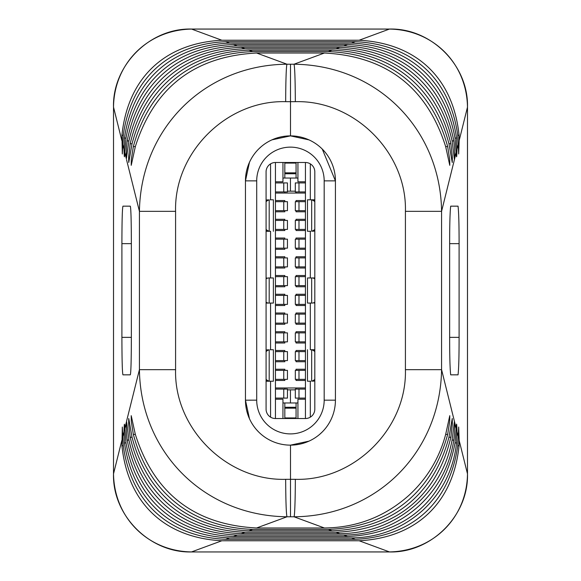 <?xml version="1.0" encoding="UTF-8"?>
<svg xmlns="http://www.w3.org/2000/svg" width="581" height="581" viewBox="0 0 581 581"><rect width="100%" height="100%" fill="white"/><g stroke="black" fill="none" stroke-linecap="round" stroke-linejoin="round"><path stroke-width="0.87" d="M305.439 332.869L295.315 332.869L295.315 341.868L305.439 341.868M305.439 351.614L295.315 351.614L295.315 360.612L305.439 360.612M305.439 370.358L295.315 370.358L295.315 379.357L305.439 379.357M305.439 182.928L295.315 182.928L295.315 191.926L305.439 191.926M305.439 276.643L295.315 276.643L295.315 285.641L305.439 285.641M305.439 314.132L295.315 314.132L295.315 323.123L305.439 323.123M305.439 389.103L295.315 389.103L295.315 398.094L305.439 398.094M305.439 295.388L295.315 295.388L295.315 304.386L305.439 304.386M305.439 201.672L295.315 201.672L295.315 210.671L305.439 210.671M305.439 239.154L295.315 239.154L295.315 248.152L305.439 248.152M305.439 220.417L295.315 220.417L295.315 229.408L305.439 229.408M305.439 257.899L295.315 257.899L295.315 266.897L305.439 266.897M275.445 248.152L287.442 248.152L287.442 239.154L275.445 239.154M275.445 229.408L287.442 229.408L287.442 220.417L275.445 220.417M275.445 210.671L287.442 210.671L287.442 201.672L275.445 201.672M275.445 398.094L287.442 398.094L287.442 389.103L275.445 389.103M275.445 304.386L287.442 304.386L287.442 295.388L275.445 295.388M275.445 266.897L287.442 266.897L287.442 257.899L275.445 257.899M275.445 191.926L287.442 191.926L287.442 182.928L275.445 182.928M275.445 285.641L287.442 285.641L287.442 276.643L275.445 276.643M275.445 379.357L287.442 379.357L287.442 370.358L275.445 370.358M275.445 341.868L287.442 341.868L287.442 332.869L275.445 332.869M275.445 360.612L287.442 360.612L287.442 351.614L275.445 351.614M275.445 323.123L287.442 323.123L287.442 314.132L275.445 314.132M270.572 417.158L270.572 381.23M270.572 349.74L270.572 303.071M270.572 277.958L270.572 231.289M270.572 199.799L270.572 163.864M305.439 162.498L275.445 162.498L275.445 418.523L305.439 418.523L305.439 162.498A9.369 9.369 0 0 1 314.808 171.867L314.808 409.155A9.369 9.369 0 0 1 305.439 418.523A9.369 9.369 0 0 0 314.808 409.155M284.821 211.796L284.821 210.671L284.821 211.796L275.445 211.796M284.821 200.547L284.821 201.672L284.821 200.547L275.445 200.547M275.445 230.534L284.821 230.534L284.821 229.408L284.821 230.534M284.821 219.291L284.821 220.417L284.821 219.291L275.445 219.291M275.445 249.278L284.821 249.278L284.821 248.152L284.821 249.278M284.821 238.036L284.821 239.154L284.821 238.036L275.445 238.036M275.445 268.023L284.821 268.023L284.821 266.897L284.821 268.023M284.821 256.773L284.821 257.899L284.821 256.773L275.445 256.773M275.445 286.767L284.821 286.767L284.821 285.641L284.821 286.767M284.821 275.517L284.821 276.643L284.821 275.517L275.445 275.517M275.445 305.504L284.821 305.504L284.821 304.386L284.821 305.504M284.821 294.262L284.821 295.388L284.821 294.262L275.445 294.262M275.445 324.249L284.821 324.249L284.821 323.123L284.821 324.249M284.821 313.006L284.821 314.132L284.821 313.006L275.445 313.006M275.445 342.993L284.821 342.993L284.821 341.868L284.821 342.993M284.821 331.744L284.821 332.869L284.821 331.744L275.445 331.744M310.312 163.864L310.312 199.799M310.312 231.289L310.312 277.958M310.312 303.071L310.312 349.74M310.312 381.23L310.312 417.158M305.439 181.802L297.937 181.802L297.937 162.498M296.063 200.547L296.063 201.672L296.063 200.547L305.439 200.547M296.063 211.796L296.063 210.671L296.063 211.796L305.439 211.796M296.063 219.291L296.063 220.417L296.063 219.291L305.439 219.291M296.063 230.534L296.063 229.408L296.063 230.534L305.439 230.534M296.063 238.036L296.063 239.154L296.063 238.036L305.439 238.036M296.063 249.278L296.063 248.152L296.063 249.278L305.439 249.278M296.063 256.773L296.063 257.899L296.063 256.773L305.439 256.773M296.063 268.023L296.063 266.897L296.063 268.023L305.439 268.023M296.063 275.517L296.063 276.643L296.063 275.517L305.439 275.517M296.063 286.767L296.063 285.641L296.063 286.767L305.439 286.767M296.063 294.262L296.063 295.388L296.063 294.262L305.439 294.262M296.063 305.504L296.063 304.386L296.063 305.504L305.439 305.504M296.063 313.006L296.063 314.132L296.063 313.006L305.439 313.006M296.063 324.249L296.063 323.123L296.063 324.249L305.439 324.249M305.439 331.744L296.063 331.744L296.063 332.869L296.063 331.744M296.063 342.993L296.063 341.868L296.063 342.993L305.439 342.993M305.439 350.488L296.063 350.488L296.063 351.614L296.063 350.488M296.063 361.738L296.063 360.612L296.063 361.738L305.439 361.738M296.063 369.233L296.063 370.358L296.063 369.233L305.439 369.233M296.063 380.475L296.063 379.357L296.063 380.475L305.439 380.475M297.937 418.523L297.937 399.22L305.439 399.22M282.947 418.523L282.947 399.22L275.445 399.22M275.445 380.475L284.821 380.475L284.821 379.357L284.821 380.475M284.821 369.233L284.821 370.358L284.821 369.233L275.445 369.233M275.445 361.738L284.821 361.738L284.821 360.612L284.821 361.738M284.821 350.488L284.821 351.614L284.821 350.488L275.445 350.488M305.439 387.977L275.445 387.977M275.445 193.052L305.439 193.052M282.947 162.498L282.947 181.802L275.445 181.802M266.076 200.242A7.495 6.246 90 0 1 267.122 199.908L269.192 199.908A7.495 6.246 -90 0 0 266.076 201.73M266.076 231.289L267.122 231.173A7.495 6.246 90 0 1 266.076 230.846M268.11 231.289L269.192 231.173A7.495 6.246 -90 0 1 266.076 229.357M270.216 231.289L266.89 231.289M273.382 231.289L273.382 199.799L270.216 199.799M266.076 381.23L267.122 381.114A7.495 6.246 90 0 1 266.076 380.787M266.076 350.183A7.495 6.246 90 0 1 267.122 349.849L269.192 349.849A7.495 6.246 -90 0 0 266.076 351.672M268.11 381.23L269.192 381.114A7.495 6.246 -90 0 1 266.076 379.299M270.216 381.23L273.382 381.23L273.382 349.74L270.216 349.74M273.382 381.23L266.89 381.23M266.076 303.028A5.621 4.684 90 0 0 266.628 303.071L268.698 303.071A5.621 4.684 -90 0 1 266.076 302.105M268.698 303.071L266.076 303.071M266.076 277.958L266.628 277.958A5.621 4.684 90 0 0 266.076 277.994M266.076 278.916A5.621 4.684 -90 0 1 268.698 277.958M269.192 303.071L273.382 303.071L273.382 277.958L269.192 277.958L269.192 303.071M275.445 162.498A9.369 9.369 0 0 0 266.076 171.867L266.076 409.155A9.369 9.369 0 0 0 275.445 418.523M290.442 135.881A44.984 44.984 0 0 1 335.426 180.865L335.426 400.156A44.984 44.984 0 0 1 290.442 445.14A44.984 44.984 0 0 1 245.458 400.156L245.458 180.865A44.984 44.984 0 0 1 290.442 135.881A44.984 44.984 0 0 1 335.426 180.865L324.176 180.865L324.176 400.156A33.734 33.734 0 0 1 290.442 433.898A33.734 33.734 0 0 1 256.708 400.156L256.708 180.865A33.734 33.734 0 0 1 290.442 147.131A33.734 33.734 0 0 1 324.176 180.865M295.315 389.851L290.442 389.851L290.442 402.967L297.937 402.967M296.063 191.926L296.063 193.052L296.063 191.926M296.063 387.977L296.063 389.103L296.063 387.977M297.937 178.055L290.442 178.055L290.442 191.178L295.315 191.178M287.442 191.178L290.442 191.178L290.442 178.055L282.947 178.055M284.821 389.103L284.821 387.977L284.821 389.103M284.821 193.052L284.821 191.926L284.821 193.052M282.947 402.967L290.442 402.967L290.442 389.851L287.442 389.851M314.808 380.787A7.495 6.246 -90 0 1 313.762 381.114L311.685 381.114A7.495 6.246 90 0 0 314.808 379.299M314.808 349.74L313.762 349.849A7.495 6.246 -90 0 1 314.808 350.183M312.774 349.74L311.685 349.849A7.495 6.246 90 0 1 314.808 351.672M310.668 349.74L313.994 349.74M307.494 349.74L307.494 381.23L310.668 381.23M314.808 199.799L313.762 199.908A7.495 6.246 -90 0 1 314.808 200.242M314.808 230.846A7.495 6.246 -90 0 1 313.762 231.173L311.685 231.173A7.495 6.246 90 0 0 314.808 229.357M312.774 199.799L311.685 199.908A7.495 6.246 90 0 1 314.808 201.73M310.668 199.799L307.494 199.799L307.494 231.289L310.668 231.289M307.494 199.799L313.994 199.799M314.808 277.994A5.621 4.684 -90 0 0 314.256 277.958L312.186 277.958A5.621 4.684 90 0 1 314.808 278.916M312.186 277.958L314.808 277.958M314.808 303.071L314.256 303.071A5.621 4.684 -90 0 0 314.808 303.028M314.808 302.105A5.621 4.684 90 0 1 312.186 303.071M311.685 277.958L307.494 277.958L307.494 303.071L311.685 303.071L311.685 277.958M296.063 418.523L296.063 402.967M284.821 402.967L284.821 418.523M284.821 407.281L296.063 407.281M296.063 178.055L296.063 173.748L284.821 173.748L284.821 178.055M284.821 162.498L284.821 173.748M296.063 173.748L296.063 162.498M258.654 431.988L256.541 429.722M249.452 418.683L245.458 400.178L256.708 400.156M459.099 243.642L459.099 337.358L449.643 337.358L449.643 243.642L459.099 243.642C459.099 224.665 458.75 212.167 458.046 206.161L450.689 206.161C449.992 212.167 449.643 224.665 449.643 243.642M449.643 337.358C449.643 356.335 449.992 368.833 450.689 374.839L458.046 374.839C458.75 368.833 459.099 356.335 459.099 337.358M458.22 436.636L457.726 445.772C449.817 502.405 412.423 536.583 355.289 539.342L225.711 539.342C168.599 536.575 131.183 502.42 123.274 445.772L122.322 427.028L121.93 445.772C127.827 502.892 164.488 537.788 221.855 540.758L191.527 551.921C148.409 551.325 114.268 518.332 113.52 473.893L113.52 107.107C114.036 63.794 147.284 29.907 191.527 29.079L389.473 29.079C432.591 29.675 466.732 62.668 467.48 107.107L467.48 473.893C466.964 517.206 433.716 551.093 389.473 551.921L389.473 551.95C431.196 553.068 468.613 515.601 467.494 473.893L459.179 440.514L458.678 427.028L458.22 436.636L457 431.719L456.557 442.933C453.572 469.586 442.294 492.063 422.721 510.358C402.408 528.441 378.645 537.628 351.432 537.919L229.568 537.919L225.711 539.342M389.473 551.95L191.527 551.95L389.473 551.921L359.145 540.758C416.49 537.781 453.18 502.914 459.07 445.772L459.179 440.514M359.145 540.758L221.855 540.758M347.576 536.503L343.712 535.079C372.377 534.767 397.404 525.093 418.792 506.058C438.059 488.113 449.73 466.129 453.797 440.093C454.778 431.719 455.054 425.75 454.632 422.191L456.238 428.655L455.017 442.933C444.53 499.972 405.538 533.939 347.576 536.503L233.424 536.503C175.484 533.932 136.462 499.994 125.983 442.933L124.436 424.195M339.856 533.663L336 532.24C395.85 529.836 437.297 495.608 450.827 437.253L452.367 424.065L452.25 418.509L448.96 437.253C433.622 495.135 392.008 528.441 332.143 530.823L328.287 529.4C389.183 527.003 431.712 493.24 447.668 434.414L449.73 421.203L449.781 415.669L445.663 434.414C439.323 458.264 427.093 478.555 408.973 495.295C384.891 516.734 356.705 527.628 324.423 527.984L294.015 516.785C376.72 516.095 440.275 452.381 441.575 369.661L454.436 421.399L452.083 440.093C447.319 465.228 435.568 486.5 416.831 503.901C394.906 523.423 369.247 533.343 339.856 533.663L241.144 533.663C182.354 531.259 141.8 497.51 128.917 440.093L126.564 421.399L124.762 428.655C124.508 421.922 124.254 422.939 124 431.719L124.443 442.933C133.064 500.517 171.388 535.166 229.568 537.919M457 431.719C456.76 422.75 456.506 421.726 456.238 428.655L456.579 424.181M343.712 535.079L237.288 535.079L233.424 536.503M126.367 422.191C125.946 425.742 126.222 431.712 127.203 440.093C138.358 498.077 178.265 532.516 237.288 535.079M332.143 530.823L248.857 530.823C189.014 528.434 147.371 495.157 132.04 437.253L128.75 418.509L128.633 424.043L130.173 437.253C143.71 495.586 185.136 529.843 245 532.24L241.144 533.663M328.287 529.4L252.713 529.4L248.857 530.823M336 532.24L245 532.24M290.5 516.778L290.5 479.325L295.337 479.325A37.489 1.307 90.1 0 1 294.015 516.785L286.985 516.785C202.827 515.783 140.449 450.972 139.425 369.661L126.527 421.348M454.632 422.191L454.473 421.348M324.423 527.984L256.577 527.984C194.555 524.752 154.139 493.559 135.337 434.414L131.219 415.669L131.27 421.189L133.332 434.414C149.288 493.218 191.795 527.011 252.713 529.4M290.5 64.222L294.015 64.215L324.423 53.016C386.445 56.248 426.861 87.441 445.663 146.586L449.781 165.331L449.73 159.811L447.668 146.586C431.712 87.782 389.205 53.989 328.287 51.6L252.713 51.6C191.817 53.997 149.288 87.76 133.332 146.586L131.27 159.797L131.219 165.331L135.337 146.586C154.132 87.448 194.548 56.255 256.577 53.016L286.985 64.215L290.5 64.222L290.5 101.675L295.337 101.675C354.163 99.976 407.012 152.44 405.415 211.339L405.415 369.661C407.012 428.56 354.163 481.024 295.337 479.325M324.423 53.016L256.577 53.016M328.287 51.6L332.143 50.177L248.857 50.177L252.713 51.6M332.143 50.177C391.986 52.566 433.629 85.843 448.96 143.747L452.25 162.491L452.367 156.957L450.827 143.747C437.29 85.414 395.864 51.157 336 48.76L245 48.76C185.15 51.164 143.703 85.392 130.173 143.747L128.633 156.935L128.75 162.491L132.04 143.747C147.378 85.865 188.992 52.559 248.857 50.177M336 48.76L339.856 47.337L241.144 47.337L245 48.76M339.856 47.337C398.646 49.741 439.2 83.49 452.083 140.907L454.436 159.601L441.575 211.339C440.551 130.028 378.173 65.217 294.015 64.215C294.778 67.222 295.221 79.706 295.337 101.675M343.712 45.921L347.576 44.497C405.516 47.068 444.538 81.006 455.017 138.067L456.238 152.345L454.632 158.809C455.054 155.258 454.778 149.288 453.797 140.907C442.642 82.923 402.735 48.484 343.712 45.921L237.288 45.921C178.287 48.492 138.351 82.901 127.203 140.907C126.222 149.281 125.946 155.25 126.367 158.809L128.917 140.907C141.808 83.504 182.332 49.734 241.144 47.337M126.527 159.652L139.425 211.339C140.725 128.619 204.28 64.905 286.985 64.215A37.489 1.307 -89.9 0 0 285.678 101.675L290.5 101.675L290.5 135.881L308.983 139.883M322.266 149.077L335.426 180.865M256.708 180.865L245.458 180.865L249.452 162.339M258.654 149.034L260.971 146.884M271.973 139.847L290.478 135.881M256.577 527.984L286.985 516.785C286.222 513.778 285.779 501.294 285.663 479.325L290.5 479.325L290.5 445.14L308.983 441.139M322.266 431.944L319.928 434.13M454.632 158.809L454.473 159.652M347.576 44.497L233.424 44.497L237.288 45.921M351.432 43.081L355.289 41.658C412.401 44.425 449.817 78.58 457.726 135.228L458.22 144.364L457 149.281L456.557 138.067C447.936 80.483 409.612 45.834 351.432 43.081L229.568 43.081C171.402 45.841 133.056 80.461 124.443 138.067L124 149.281C124.254 158.061 124.508 159.078 124.762 152.345L125.983 138.067C136.47 81.028 175.462 47.061 233.424 44.497M124.436 156.805L124.762 152.345L126.367 158.809M457 149.281C456.775 158.17 456.521 159.194 456.238 152.345L456.579 156.812M355.289 41.658L225.711 41.658L229.568 43.081M221.855 40.242L191.527 29.05L389.473 29.05C431.196 27.932 468.613 65.399 467.494 107.107L459.179 140.486L459.07 135.228C453.173 78.108 416.512 43.212 359.145 40.242L221.855 40.242C164.51 43.219 127.82 78.086 121.93 135.228L122.322 153.972L123.274 135.228C131.183 78.595 168.577 44.417 225.711 41.658M459.179 140.486L458.678 153.972L458.22 144.364M121.901 243.642L121.901 337.358C121.959 360.402 122.308 372.893 122.954 374.839L130.311 374.839C130.957 372.857 131.306 360.358 131.357 337.358L131.357 243.642C131.306 220.598 130.95 208.107 130.311 206.161L122.954 206.161C122.308 208.143 121.952 220.642 121.901 243.642L131.357 243.642M298.983 332.869L298.983 341.868M298.983 351.614L298.983 360.612M298.983 370.358L298.983 379.357M298.983 182.928L298.983 191.926M298.983 276.643L298.983 285.641M298.983 314.132L298.983 323.123M298.983 389.103L298.983 398.094M298.983 295.388L298.983 304.386M298.983 201.672L298.983 210.671M298.983 239.154L298.983 248.152M298.983 220.417L298.983 229.408M298.983 257.899L298.983 266.897M283.768 248.152L283.768 239.154M283.768 229.408L283.768 220.417M283.768 210.671L283.768 201.672M283.768 398.094L283.768 389.103M283.768 304.386L283.768 295.388M283.768 266.897L283.768 257.899M283.768 191.926L283.768 182.928M283.768 285.641L283.768 276.643M283.768 379.357L283.768 370.358M283.768 341.868L283.768 332.869M283.768 360.612L283.768 351.614M283.768 323.123L283.768 314.132M269.192 231.173L269.192 199.908M269.192 381.114L269.192 349.849M324.176 400.156L335.426 400.156M311.685 349.849L311.685 381.114M311.685 199.908L311.685 231.173M284.821 417.935L296.063 417.935M296.063 408.189L284.821 408.189M284.821 172.833L296.063 172.833M296.063 163.087L284.821 163.087M457.726 445.772L459.07 445.772M121.93 445.772L123.274 445.772M355.289 539.342L351.432 537.919M124.443 442.933L125.983 442.933M122.78 436.636L124 431.719M455.017 442.933L456.557 442.933M452.083 440.093L453.797 440.093M127.203 440.093L128.917 440.093M448.96 437.253L450.827 437.253M130.173 437.253L132.04 437.253M445.663 434.414L447.668 434.414M133.332 434.414L135.337 434.414M135.337 146.586L133.332 146.586M447.668 146.586L445.663 146.586M132.04 143.747L130.173 143.747M450.827 143.747L448.96 143.747M128.917 140.907L127.203 140.907M285.678 101.675C226.822 99.976 173.995 152.44 175.585 211.339L175.585 369.661C173.988 428.56 226.837 481.024 285.663 479.325M175.585 369.661L139.425 369.661L139.425 211.339L175.585 211.339M405.415 211.339L441.575 211.339L441.575 369.661L405.415 369.661M453.797 140.907L452.083 140.907M125.983 138.067L124.443 138.067M456.557 138.067L455.017 138.067M123.274 135.228L121.93 135.228M124 149.281L122.78 144.364M459.07 135.228L457.726 135.228M389.473 29.05L359.145 40.242M121.821 140.486L113.52 107.107L113.506 473.893L121.821 440.514M131.357 337.358L121.901 337.358M467.494 107.107L467.494 473.893M113.506 473.893C112.387 515.601 149.804 553.068 191.527 551.95M191.527 29.05C149.804 27.932 112.387 65.399 113.506 107.107"/></g></svg>
